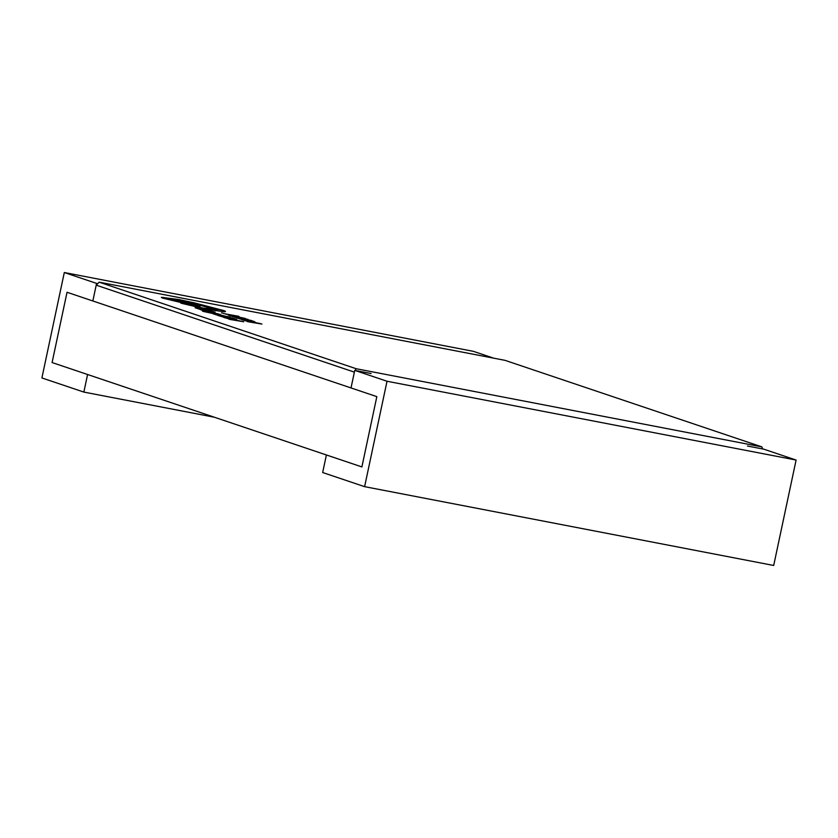 <?xml version="1.0" encoding="UTF-8"?>
<svg xmlns="http://www.w3.org/2000/svg" width="838" height="838" viewBox="0 0 838 838"><rect width="100%" height="100%" fill="white"/><g stroke="black" fill="none" stroke-linecap="round" stroke-linejoin="round"><path stroke-width="1.26" d="M371.119 373.528L354.746 370.375L387.02 381.248L796.1 460.052L763.827 449.178L747.465 446.026M796.1 460.052L773.694 565.472L364.614 486.658L322.661 472.527L326.401 454.961L361.89 466.923L376.838 396.636L351.017 387.942L354.746 370.375M493.624 358.151L473.386 351.342L64.306 272.528L96.58 283.401L92.84 300.968L67.03 292.273L52.092 362.55L87.592 374.513L83.852 392.079L214.392 417.23M97.763 283.632L96.58 283.401M387.02 381.248L364.614 486.658M64.306 272.528L41.9 377.948L83.852 392.079M361.89 466.923L376.838 396.636L67.03 292.273L52.092 362.55L361.89 466.923M202.607 311.076L224.249 315.874L212.087 313.203L219.745 314.355L202.566 311.254L221.368 315.444M216.707 314.177L220.666 314.659M202.335 310.196L210.904 311.495L200.596 309.651L207.573 311.872L218.844 314.082L211.605 312.291M212.894 312.511L213.617 312.249M200.408 309.641L202.314 310.311M208.872 311.097L211.815 312.071M195.076 307.756L211.71 310.961L195.076 307.756L200.355 309.463M206.588 310.28L215.094 312.103M199.088 308.834L207.667 310.636M227.999 314.941L230.764 316.062L232.859 316.282L230.125 315.266L245.482 318.482L228.03 314.763L230.764 316.062M230.021 315.675L244.068 318.618M505.042 360.35L99.23 282.176L356.119 368.71L761.92 446.895L505.042 360.35M238.956 316.335L225.485 313.915M231.424 316.198L248.069 319.404L231.424 316.198L242.884 319.718L254.993 322.043L252.835 321.006L236.201 317.801L244.507 320.273M242.947 318.712L251.452 320.535M235.436 317.267L244.026 319.079M248.53 321.122L254.668 321.813M246.875 321.394L261.047 323.772L241.91 319.728L248.027 321.132L250.761 322.054L247.807 321.708L261.948 324.076M241.91 319.728L249.64 321.865M216.445 313.632L212.831 312.815M207.049 311.579L213.02 312.867M204.65 311.108L205.268 311.223L204.692 310.929M213.25 313.873L229.895 317.078L213.25 313.873L224.71 317.403L236.808 319.728L234.661 318.691L218.016 315.486L226.333 317.958M224.762 316.397L233.268 318.22M217.262 314.952L225.841 316.764M230.356 318.807L236.494 319.498M228.701 319.079L243.774 321.761L223.725 317.403L229.842 318.807L232.576 319.728L229.633 319.393L243.774 321.761M223.725 317.403L231.466 319.55M180.882 303.167L206.2 309.128L223.914 311.506C226.071 311.652 226.009 311.338 223.715 310.552L194.364 302.864L178.683 299.522L165.798 297.867C161.504 297.144 160.299 297.134 162.184 297.815L199.978 306.499L173.77 299.407L181.856 300.559L216.665 309.201C219.546 310.28 216.791 310.07 208.411 308.552L203.194 308.122L180.736 302.895L206.169 309.295L223.872 311.684C226.04 311.83 225.977 311.516 223.673 310.73M208.411 308.552L209.28 309.054M173.738 299.585L181.815 300.737L217.786 309.861M162.153 297.982L195.118 305.954L199.978 306.499M351.017 387.942L354.38 372.135L96.202 285.161L92.84 300.968L351.017 387.942M762.706 448.969L761.92 446.895M99.23 282.176L96.202 285.161M355.228 370.469L356.119 368.71M221.473 312.836L226.826 314.376M230.806 315.884L232.859 316.282M243.512 318.293L245.482 318.482M254.951 322.221L254.71 321.635M251.767 320.923L240.244 318.88M253.086 321.593L251.735 321.101M250.174 321.583L259.361 323.51L250.174 321.583M254.626 322.703L251.63 322.075M205.3 310.5L202.387 310.123M206.787 311.087L205.268 310.678M218.257 313.81L218.823 314.198M211.312 312.239L210.736 312.344M236.777 319.906L236.536 319.32M233.593 318.608L222.06 316.565M234.912 319.278L233.561 318.786M232 319.268L241.187 321.195L232 319.268M236.452 320.388L233.446 319.749M223.872 311.684L223.914 311.506C226.071 311.652 226.009 311.338 223.715 310.552M198.313 304.592L199.015 305.084M216.623 309.379L217.901 309.788M208.746 308.855L209.469 309.013M169.245 299.166L178.463 300.936L168.899 298.998M178.431 301.114L169.203 299.334"/></g></svg>

